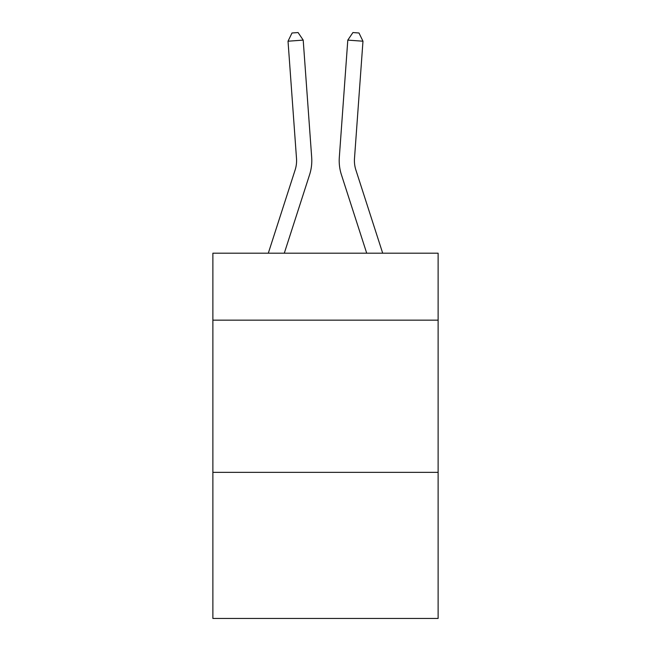<?xml version="1.0" encoding="UTF-8"?>
<svg xmlns="http://www.w3.org/2000/svg" width="651" height="651" viewBox="0 0 651 651"><rect width="100%" height="100%" fill="white"/><g stroke="black" fill="none" stroke-linecap="round" stroke-linejoin="round"><path stroke-width="0.98" d="M438.123 320.162L438.123 253.198L212.877 253.198L212.877 320.162L438.123 320.162L438.123 618.45L212.877 618.45L212.877 320.162M438.123 472.349L212.877 472.349M309.599 174.68L284.292 253.198L309.599 174.68A45.66 45.66 142.6 0 0 311.683 157.371L303.203 40.118L311.683 157.371L303.203 40.118L311.683 157.371L303.203 40.118L311.683 157.371L303.203 40.118L311.683 157.371L303.203 40.118L311.683 157.371L303.203 40.118L311.683 157.371L303.203 40.118L311.683 157.371L303.203 40.118L311.683 157.371L303.203 40.118L311.683 157.371L303.203 40.118L311.683 157.371L303.203 40.118L311.683 157.371L303.203 40.118L311.683 157.371L303.203 40.118L311.683 157.371L303.203 40.118L311.683 157.371L303.203 40.118L311.683 157.371L303.203 40.118L311.683 157.371L303.203 40.118L288.027 41.208L292.006 32.989L298.077 32.55L303.203 40.118M295.115 170.009A30.434 30.434 -37.4 0 0 296.506 158.47A30.434 30.434 -37.4 0 1 295.115 170.009A30.434 30.434 -37.4 0 0 296.506 158.47A30.434 30.434 -37.4 0 1 295.115 170.009A30.434 30.434 -37.4 0 0 296.506 158.47A30.434 30.434 -37.4 0 1 295.115 170.009A30.434 30.434 -37.4 0 0 296.506 158.47A30.434 30.434 -37.4 0 1 295.115 170.009A30.434 30.434 -37.4 0 0 296.506 158.47A30.434 30.434 -37.4 0 1 295.115 170.009A30.434 30.434 -37.4 0 0 296.506 158.47A30.434 30.434 -37.4 0 1 295.115 170.009A30.434 30.434 -37.4 0 0 296.506 158.47A30.434 30.434 -37.4 0 1 295.115 170.009A30.434 30.434 -37.4 0 0 296.506 158.47A30.434 30.434 -37.4 0 1 295.115 170.009A30.434 30.434 -37.4 0 0 296.506 158.47A30.434 30.434 -37.4 0 1 295.115 170.009A30.434 30.434 -37.4 0 0 296.506 158.47A30.434 30.434 -37.4 0 1 295.115 170.009A30.434 30.434 -37.4 0 0 296.506 158.47A30.434 30.434 -37.4 0 1 295.115 170.009A30.434 30.434 -37.4 0 0 296.506 158.47A30.434 30.434 -37.4 0 1 295.115 170.009A30.434 30.434 -37.4 0 0 296.506 158.47A30.434 30.434 -37.4 0 1 295.115 170.009A30.434 30.434 -37.4 0 0 296.506 158.47A30.434 30.434 -37.4 0 1 295.115 170.009A30.434 30.434 -37.4 0 0 296.506 158.47A30.434 30.434 -37.4 0 1 295.115 170.009A30.434 30.434 -37.4 0 0 296.506 158.47A30.434 30.434 -37.4 0 1 295.115 170.009L268.302 253.198L295.115 170.009A30.434 30.434 -32.8 0 0 296.506 158.47L288.027 41.208M355.885 170.009A30.434 30.434 37.4 0 1 354.494 158.47A30.434 30.434 37.4 0 0 355.885 170.009A30.434 30.434 37.4 0 1 354.494 158.47A30.434 30.434 37.4 0 0 355.885 170.009A30.434 30.434 37.4 0 1 354.494 158.47A30.434 30.434 37.4 0 0 355.885 170.009A30.434 30.434 37.4 0 1 354.494 158.47A30.434 30.434 37.4 0 0 355.885 170.009A30.434 30.434 37.4 0 1 354.494 158.47A30.434 30.434 37.4 0 0 355.885 170.009A30.434 30.434 37.4 0 1 354.494 158.47A30.434 30.434 37.4 0 0 355.885 170.009A30.434 30.434 37.4 0 1 354.494 158.47A30.434 30.434 37.4 0 0 355.885 170.009A30.434 30.434 37.4 0 1 354.494 158.47A30.434 30.434 37.4 0 0 355.885 170.009A30.434 30.434 37.4 0 1 354.494 158.47A30.434 30.434 37.4 0 0 355.885 170.009A30.434 30.434 37.4 0 1 354.494 158.47A30.434 30.434 37.4 0 0 355.885 170.009A30.434 30.434 37.4 0 1 354.494 158.47A30.434 30.434 37.4 0 0 355.885 170.009A30.434 30.434 37.4 0 1 354.494 158.47A30.434 30.434 37.4 0 0 355.885 170.009A30.434 30.434 37.4 0 1 354.494 158.47A30.434 30.434 37.4 0 0 355.885 170.009A30.434 30.434 37.4 0 1 354.494 158.47A30.434 30.434 37.4 0 0 355.885 170.009A30.434 30.434 37.4 0 1 354.494 158.47A30.434 30.434 37.4 0 0 355.885 170.009A30.434 30.434 37.4 0 1 354.494 158.47A30.434 30.434 37.4 0 0 355.885 170.009L382.698 253.198L355.885 170.009A30.434 30.434 32.8 0 1 354.494 158.47L362.973 41.208L347.797 40.118L339.317 157.371A45.66 45.66 -142.6 0 0 341.401 174.68L366.708 253.198L341.401 174.68M347.797 40.118L339.317 157.371L347.797 40.118L339.317 157.371L347.797 40.118L339.317 157.371L347.797 40.118L339.317 157.371L347.797 40.118L339.317 157.371L347.797 40.118L339.317 157.371L347.797 40.118L339.317 157.371L347.797 40.118L339.317 157.371L347.797 40.118L339.317 157.371L347.797 40.118L339.317 157.371L347.797 40.118L339.317 157.371L347.797 40.118L339.317 157.371L347.797 40.118L339.317 157.371L347.797 40.118L339.317 157.371L347.797 40.118L339.317 157.371L347.797 40.118L339.317 157.371L347.797 40.118L352.923 32.55L358.994 32.989L362.973 41.208"/></g></svg>
